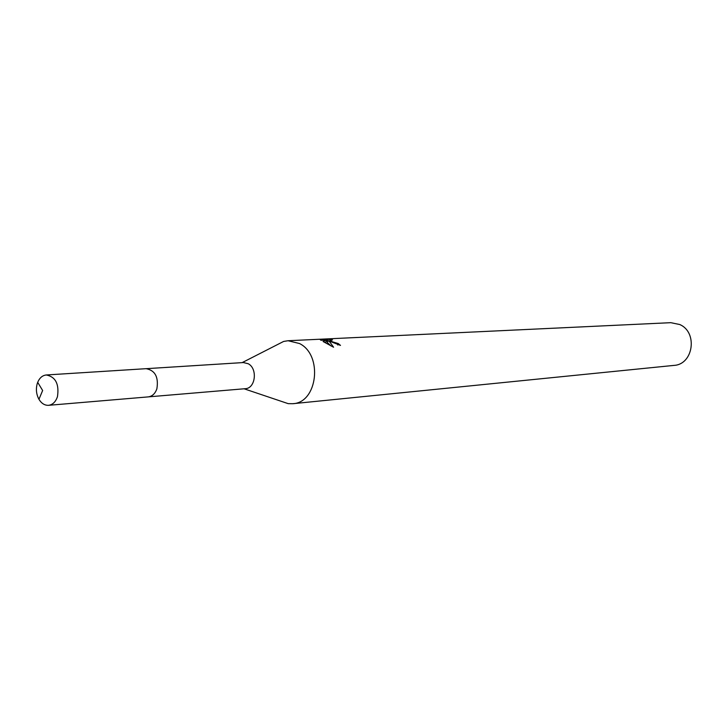 <?xml version="1.0" encoding="UTF-8"?>
<svg xmlns="http://www.w3.org/2000/svg" width="728" height="728" viewBox="0 0 728 728"><rect width="100%" height="100%" fill="white"/><g stroke="black" fill="none" stroke-linecap="round" stroke-linejoin="round"><path stroke-width="1.09" d="M148.63 396.851L245.309 388.688C255.519 388.488 257.858 368.623 248.221 363.736L243.389 362.553L146.546 368.659M280.144 400.937L288.224 403.658L292.72 403.712C317.599 402.884 323.123 355.064 299.508 343.534L288.079 340.731L283.629 341.441L276.039 345.318M337.756 344.999L338.265 343.543L340.495 345.409L327.964 340.567L329.839 342.014L333.588 347.238M292.72 403.712L673.946 365.401C693.402 364.546 698.025 332.205 679.715 324.524L670.797 322.677L288.079 340.731M333.579 347.238L323.086 341.514L326.772 340.003L320.911 340.285L320.211 339.612L327.418 339.275L332.505 339.867L329.993 340.376L332.623 341.878L338.265 343.543M330.958 345.927L327.309 342.451L327.964 340.567M326.772 340.003L326.108 341.914L324.706 342.424M327.718 341.277L326.344 341.25M326.736 341.232L327.418 339.275M57.457 396.669C59.323 384.084 55.61 376.849 46.31 374.975C42.479 375.384 39.603 377.832 37.692 382.337L37.219 383.702C35.736 389.198 36.318 394.394 38.948 399.299C41.496 403.467 44.699 405.469 48.549 405.314C52.716 404.75 55.683 401.865 57.457 396.669M48.549 405.314L148.194 396.897C152.252 396.36 155.146 393.666 156.875 388.825C158.731 377.113 155.146 370.397 146.119 368.677L46.31 374.975M242.142 362.626L283.629 341.441M329.984 340.376L329.62 341.432M244.071 388.788L288.224 403.658M38.948 399.299L42.643 390.499L37.692 382.337"/></g></svg>
